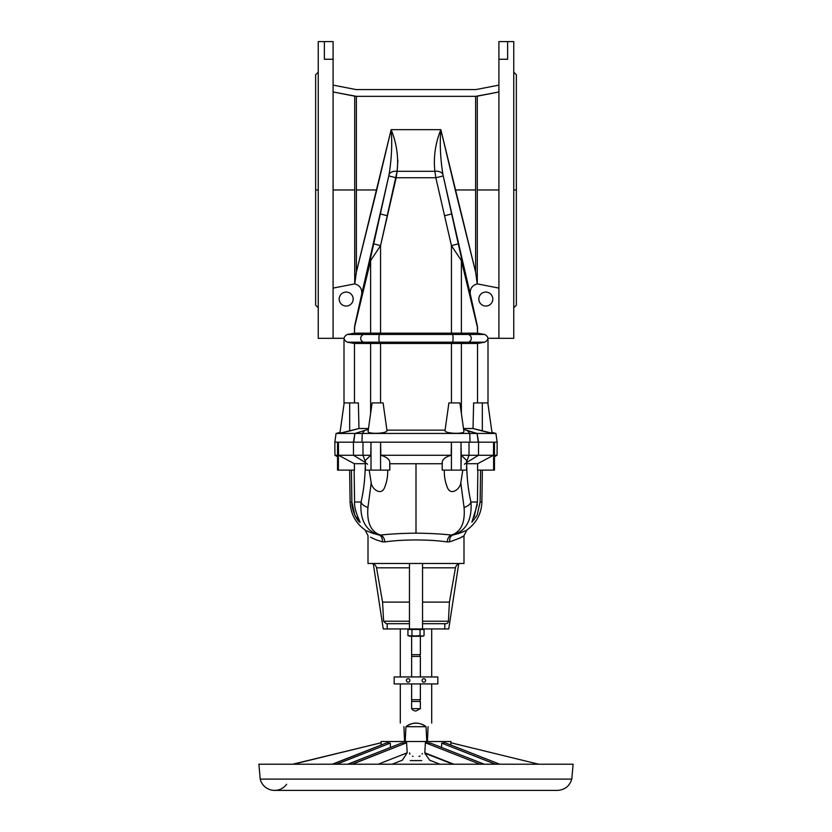 <?xml version="1.0" encoding="UTF-8"?>
<svg xmlns="http://www.w3.org/2000/svg" width="832" height="832" viewBox="0 0 832 832"><rect width="100%" height="100%" fill="white"/><g stroke="black" fill="none" stroke-linecap="round" stroke-linejoin="round"><path stroke-width="1.25" d="M444.798 623.709L444.798 628.95L444.798 623.709L444.798 628.95L448.75 628.95L458.692 563.867L448.75 628.95L422.542 628.95L422.542 563.493L422.542 628.95L444.798 628.95L409.458 628.95L409.458 563.493L409.458 628.95L422.542 628.95L388.44 628.95L422.042 628.95L424.06 629.47L424.06 635.648L422.042 636.272L420.035 635.648L416 636.272L420.035 635.648L420.035 629.47L422.042 629.47L416 629.47L420.035 629.47L420.035 635.648L422.042 636.272L424.06 635.648L424.06 629.47L422.042 628.95M422.542 567.819L455.468 567.819A5.231 5.231 0 0 1 460.626 563.493A5.231 5.231 0 0 0 455.468 567.819L422.542 567.819L455.468 567.819A5.231 5.231 0 0 1 460.626 563.493L463.996 563.493L463.996 535.631L463.996 563.493L368.004 563.493L368.004 535.631L364.988 529.89C355.534 523.006 350.584 513.718 350.116 502.029L349.648 470.111L350.116 502.029L351.884 502.029L351.406 470.111L351.884 502.029L354.9 515.32L360.142 522.267M422.542 621.223L448.417 621.223A2.621 2.621 0 0 1 445.806 623.709L422.542 623.709L445.806 623.709A2.621 2.621 0 0 0 448.417 621.223L422.542 621.223L448.417 621.223A2.621 2.621 0 0 1 445.806 623.709L422.542 623.709M409.458 621.223L383.583 621.223L409.458 621.223L383.583 621.223L382.574 602.108L376.532 567.819L382.574 602.108L383.583 621.223L382.574 602.108L409.458 602.108L382.574 602.108L376.532 567.819L409.458 567.819L376.532 567.819C375.856 565.136 374.14 563.69 371.374 563.493M452.91 764.223L424.819 753.189L425.381 742.768L479.658 764.078L484.151 764.171L479.658 764.078L425.381 742.768L430.508 743.111L484.151 764.171L430.508 743.111L425.381 742.768L424.83 752.825L453.846 764.223L424.83 752.825L452.91 764.223L424.819 753.189L429.645 760.188L439.899 764.223M442.177 463.736L416 463.736L416 533.156C429.291 533.302 441.126 533.936 451.526 535.049C461.136 531.752 465.306 522.517 464.048 507.354L460.793 482.872C460.19 488.914 451.36 495.726 447.741 488.332C445.297 482.716 444.142 476.642 444.288 470.111C444.142 476.642 445.297 482.716 447.741 488.332C451.36 495.726 460.19 488.914 460.793 482.872L462.821 470.111L460.793 482.872L464.048 507.354A8.726 5.658 -12.4 0 0 470.964 502.029C468.343 491.14 466.908 478.369 466.648 463.705L477.641 463.705L493.438 455.27L493.615 442.177L497.162 442.177L478.254 442.177L477.1 433.451L467.553 430.747L469.758 433.451L495.934 433.451L491.972 432.39L495.934 433.451L469.758 433.451L470.028 442.177L478.254 442.177L469.03 442.177L469.009 455.27L478.483 455.27L478.587 442.177L493.615 442.177L493.615 470.111L494.458 470.111L494.458 442.177L494.458 470.111L493.615 470.111L493.615 442.177L493.438 455.27L469.009 455.27L469.03 442.177L470.028 442.177L469.758 433.451L467.553 430.747L477.1 433.451L478.587 442.177L478.483 455.27L493.438 455.27L477.641 463.705L477.547 470.111L493.615 470.111L477.547 470.111L477.641 463.705L466.648 463.705C466.908 478.369 468.343 491.14 470.964 502.029L477.422 502.029L477.859 470.111L477.422 502.029L470.964 502.029A8.726 5.658 167.6 0 1 464.048 507.354C465.306 522.517 461.136 531.752 451.526 535.049L452.93 535.018C466.159 530.941 472.17 519.948 470.964 502.029C472.17 519.948 466.159 530.941 452.93 535.018C471.619 528.684 471.619 528.684 452.93 535.018L451.526 535.049C441.126 533.936 429.291 533.302 416 533.156L416 463.736L442.177 463.736L389.823 463.736L416 463.736L416 533.156C402.709 533.302 390.874 533.936 380.474 535.049C370.864 531.752 366.694 522.517 367.952 507.354L371.207 482.872L367.952 507.354A8.726 5.658 -167.6 0 1 361.036 502.029C363.657 491.14 365.092 478.369 365.352 463.705L354.359 463.705L338.562 455.27L362.991 455.27L362.97 442.177L353.746 442.177L354.9 433.451L368.389 429.354L354.9 433.451L362.242 433.451L364.447 430.747L362.242 433.451L336.066 433.451L354.9 433.451L353.746 442.177L361.972 442.177L362.242 433.451L469.758 433.451L362.242 433.451L361.972 442.177L362.97 442.177L362.991 455.27L353.517 455.27L365.383 462.53L353.517 455.27L353.413 442.177L353.517 455.27L338.562 455.27L338.385 442.177L353.413 442.177L337.542 442.177L338.385 442.177L338.562 455.27L354.359 463.705L365.352 463.705C365.092 478.369 363.657 491.14 361.036 502.029A8.726 5.658 12.4 0 0 367.952 507.354C366.694 522.517 370.864 531.752 380.474 535.049C390.874 533.936 402.709 533.302 416 533.156C429.291 533.302 441.126 533.936 451.526 535.049A6.978 4.524 -84.3 0 0 447.221 541.944A6.978 4.524 95.7 0 1 451.526 535.049C461.136 531.752 465.306 522.517 464.048 507.354L460.793 482.872L464.048 507.354A8.726 5.658 -12.4 0 0 470.964 502.029C468.343 491.14 466.908 478.369 466.648 463.705L477.641 463.705L493.438 455.27L493.615 442.177L494.458 442.177L494.458 470.111L493.615 470.111L493.615 442.177L478.254 442.177L477.1 433.451L463.611 429.354L467.553 430.747L469.758 433.451L495.934 433.451L491.972 432.39M477.298 504.608L471.858 522.267L477.1 515.32L480.116 502.029L481.884 502.029L482.352 470.111L481.884 502.029L480.116 502.029L480.594 470.111L480.116 502.029L481.884 502.029L482.352 470.111M338.385 470.111L338.385 442.177L338.562 455.27L354.359 463.705L354.453 470.111L354.359 463.705L354.453 470.111L337.542 470.111L337.542 442.177C333.954 442.177 333.954 442.177 337.542 442.177L338.385 442.177L338.385 470.111L354.453 470.111L337.542 470.111L337.542 442.177L334.838 442.177L337.542 442.177L337.542 470.111L338.385 470.111L338.385 442.177L353.413 442.177L353.517 455.27L370.75 455.27L365.383 460.408L365.383 470.111L370.999 470.111L370.999 442.177L362.97 442.177L370.999 442.177L370.75 455.27L362.991 455.27L365.383 461.718L362.991 455.27L370.75 455.27L365.383 460.387L370.75 455.27L370.999 442.177L380.567 442.177L380.848 455.27L451.152 455.27C445.307 456.966 442.312 459.441 442.177 462.675L442.177 470.111L451.433 470.111L451.433 442.177L451.152 455.27L451.433 442.177L469.03 442.177L461.001 442.177L461.25 455.27L469.009 455.27L461.25 455.27L466.617 460.408L461.25 455.27L461.001 442.177L380.567 442.177L451.433 442.177L451.433 470.111L461.001 470.111L461.001 442.177L461.001 470.111L466.617 470.111L466.617 460.387L461.25 455.27L469.009 455.27L466.617 461.718L469.009 455.27L478.483 455.27L466.617 462.53L478.483 455.27L478.587 442.177M451.433 470.111L451.433 442.177L451.152 455.27C445.307 456.966 442.312 459.441 442.177 462.675L442.177 470.111L464.235 470.111L442.177 470.111L442.177 462.675C442.312 459.441 445.307 456.966 451.152 455.27L380.848 455.27C386.693 456.966 389.688 459.441 389.823 462.675L389.823 470.111L389.823 462.675C389.688 459.441 386.693 456.966 380.848 455.27L380.567 442.177L370.999 442.177L370.999 470.111L380.567 470.111L380.567 442.177L380.567 470.111L389.823 470.111L367.765 470.111L370.999 470.111L370.999 442.177L362.97 442.177L362.991 455.27L365.383 461.718M340.028 432.39L336.066 433.451L340.028 432.39L336.066 433.451L354.9 433.451L368.389 429.354M368.503 428.522L358.977 428.522L339.914 433.202L344.178 402.906L358.374 402.906L344.178 402.906L339.914 433.202L349.669 430.997L339.914 433.202L344.178 402.906L349.669 402.906L349.669 430.997L349.669 402.906L358.374 402.906L358.977 428.522L358.374 402.906L358.977 428.522L368.503 428.522L358.977 428.522L349.669 430.997L358.977 428.522M498.909 288.101L477.287 283.889L495.706 287.477L477.287 283.889L477.287 189.966L498.909 189.966L477.287 189.966L477.287 96.179L477.287 283.889L498.909 288.101L477.235 283.878L475.623 272.085L475.623 189.966L455.25 189.966L475.623 272.085L455.25 189.966L475.623 189.966L475.623 96.346L356.377 96.346L356.377 272.085L376.75 189.966L356.377 189.966L376.75 189.966L391.154 129.657C396.677 143.333 398.663 157.217 397.114 171.309L396.167 177.757L435.833 177.757L434.886 171.309L397.114 171.309L434.886 171.309C433.337 157.217 435.323 143.333 440.846 129.657L391.154 129.657C392.33 143.634 391.622 158.683 389.033 174.803A8.289 5.273 11 0 1 397.114 171.309C398.663 157.217 396.677 143.333 391.154 129.657L440.846 129.657C435.323 143.333 433.337 157.217 434.886 171.309L435.833 177.757L396.167 177.757L380.557 245.648L380.557 333.185L451.443 333.185L451.443 245.648L435.833 177.757L451.443 245.648L451.443 333.185L452.535 334.464L468.239 334.464L461.386 333.185L451.443 333.185L461.386 333.185L461.386 260.593L451.443 245.648L458.286 243.849L451.651 213.949L444.569 215.748L451.651 213.949L443.217 175.937L435.833 177.757L443.217 175.937L442.967 174.803A8.289 5.273 169 0 0 434.886 171.309A8.289 5.273 -11 0 1 442.967 174.803C440.378 158.683 439.67 143.634 440.846 129.657L455.25 189.966L440.846 129.657C439.67 143.634 440.378 158.683 442.967 174.803L458.286 243.849L451.443 245.648L461.386 260.593A8.289 4.576 -12.8 0 0 461.625 258.794L458.286 243.849L461.625 258.794A8.289 4.576 167.2 0 1 461.386 260.593L461.386 333.185L468.239 334.464L452.535 334.464L451.443 333.185L380.557 333.185L380.557 245.648L397.114 171.309A8.289 5.273 -169 0 0 389.033 174.803L388.783 175.937L389.033 174.803C391.622 158.683 392.33 143.634 391.154 129.657C392.33 143.634 391.622 158.683 389.033 174.803C391.622 158.683 392.33 143.634 391.154 129.657L356.377 272.085L356.377 96.346L475.623 96.346L495.466 92.643L475.623 96.346L475.623 272.085L477.235 283.878C472.004 285.438 469.706 288.922 470.34 294.351L451.651 213.949L470.34 294.351C469.706 288.922 472.004 285.438 477.235 283.878C472.004 285.438 469.706 288.922 470.34 294.351L477.318 325.822L461.625 258.794L477.318 325.822L470.34 294.351L477.516 327.61L461.386 260.593L477.318 325.822L477.516 333.185L461.386 333.185L477.516 333.185L477.318 325.822L442.967 174.803A8.289 5.273 169 0 0 434.886 171.309L397.114 171.309L396.167 177.757L388.783 175.937L396.167 177.757L435.833 177.757L434.886 171.309C433.337 157.217 435.323 143.333 440.846 129.657C439.67 143.634 440.378 158.683 442.967 174.803C440.378 158.683 439.67 143.634 440.846 129.657L475.623 272.085L475.623 189.966L455.25 189.966M498.909 91.967L477.287 96.179L477.287 189.966L498.909 189.966M333.091 288.101L354.713 283.889L333.091 288.101L354.713 283.889L354.713 189.966L333.091 189.966L354.713 189.966L354.713 283.889L356.377 272.085L354.765 283.878C359.996 285.438 362.294 288.922 361.66 294.351L388.783 175.937L380.349 213.949L387.431 215.748L380.349 213.949L373.714 243.849L380.557 245.648L373.714 243.849L370.375 258.794A8.289 4.576 12.8 0 0 370.614 260.593L380.557 245.648L370.614 260.593L370.614 333.185L380.557 333.185L370.614 333.185L363.761 334.464L379.465 334.464L380.557 333.185L379.465 334.464L452.535 334.464A3.931 0.593 90 0 1 453.034 338.322A3.931 0.593 90 0 1 452.535 342.191L468.239 342.191A3.931 3.723 -90 0 0 468.239 334.464A3.931 3.723 90 0 1 468.239 342.191L484.744 342.191C488.956 339.622 488.956 337.043 484.744 334.464L468.239 334.464L484.744 334.464L477.516 333.185L484.744 334.464C488.956 337.043 488.956 339.622 484.744 342.191L452.535 342.191A3.931 0.593 -90 0 0 453.034 338.322A3.931 0.593 -90 0 0 452.535 334.464L363.761 334.464A3.931 3.723 90 0 0 363.761 342.191L379.465 342.191A3.931 0.593 -90 0 1 378.966 338.322A3.931 0.593 -90 0 1 379.465 334.464A3.931 0.593 90 0 0 378.966 338.322A3.931 0.593 90 0 0 379.465 342.191L452.535 342.191L451.443 343.47L461.386 343.47L468.239 342.191L461.386 343.47L477.516 343.47L484.744 342.191L477.516 343.47L477.516 402.906L477.516 343.47L451.443 343.47L452.535 342.191L363.761 342.191A3.931 3.723 -90 0 1 363.761 334.464L370.614 333.185L370.614 260.593A8.289 4.576 -167.2 0 1 370.375 258.794L388.918 175.313L388.783 175.937L396.167 177.757L380.557 245.648L380.557 333.185L451.443 333.185L451.443 245.648L435.833 177.757L443.217 175.937L443.082 175.313M333.091 91.967L356.377 96.346L354.713 96.179L354.713 189.966L354.713 96.179L333.091 91.967L356.377 96.346L356.377 272.085L376.75 189.966L356.377 189.966M318.25 72.145L315.64 74.766L315.64 305.167L318.25 307.778L318.25 338.302L318.25 41.621L318.25 307.778M315.64 189.966L318.25 189.966L315.64 189.966M513.75 307.778L516.36 305.167L516.36 74.766L513.75 72.145L513.75 41.621L513.75 338.302L513.75 72.145M516.36 189.966L513.75 189.966L516.36 189.966M333.091 85.114L356.169 89.596L475.831 89.596L356.169 89.596L333.091 85.114L356.169 89.596L475.831 89.596L498.909 85.114M333.091 59.249L324.366 59.249L324.366 41.6L324.366 59.249L333.091 59.249L333.091 41.6L324.366 41.6L333.091 41.6L333.091 59.249L324.366 59.249L324.366 41.6L318.25 41.6L318.25 338.322L344.001 338.322L333.091 338.291L333.091 59.249L333.091 338.291L344.001 338.291L344.001 404.154L344.001 338.291L333.091 338.291L333.091 41.6L324.366 41.6M498.909 59.249L498.909 41.6L507.634 41.6L507.634 59.249L507.634 41.6L498.909 41.6L507.634 41.6L507.634 59.249L498.909 59.249L507.634 59.249L498.909 59.249L498.909 338.291L487.999 338.291L498.909 338.291L498.909 41.6L498.909 338.291L487.999 338.291L487.999 404.154M387.431 215.748L380.349 213.949L361.66 294.351L388.783 175.937L354.682 325.822L370.375 258.794L354.682 325.822L370.614 260.593L354.484 327.61L354.484 333.185L370.614 333.185L354.484 333.185L347.256 334.464L363.761 334.464L347.256 334.464C343.044 337.043 343.044 339.622 347.256 342.191L363.761 342.191L370.614 343.47L380.557 343.47L379.465 342.191L380.557 343.47L451.443 343.47L451.443 402.906L451.443 343.47L370.614 343.47L363.761 342.191L347.256 342.191C343.044 339.622 343.044 337.043 347.256 334.464L354.484 333.185L354.682 325.822L361.66 294.351C362.294 288.922 359.996 285.438 354.765 283.878L354.713 189.966L333.091 189.966M346.185 292.074A6.978 6.978 0 0 0 340.132 302.546A6.978 6.978 0 0 0 352.227 302.546A6.978 6.978 0 0 0 346.185 292.074A6.978 6.978 0 0 1 352.227 302.546A6.978 6.978 0 0 1 340.132 302.546A6.978 6.978 0 0 1 346.185 292.074A6.978 6.978 0 0 1 352.227 302.546A6.978 6.978 0 0 1 340.132 302.546A6.978 6.978 0 0 1 346.185 292.074M487.999 338.322L513.75 338.322L513.75 41.6L507.634 41.6M485.815 292.074A6.978 6.978 0 0 0 479.773 302.546A6.978 6.978 0 0 0 491.868 302.546A6.978 6.978 0 0 0 485.815 292.074A6.978 6.978 0 0 1 491.868 302.546A6.978 6.978 0 0 1 479.773 302.546A6.978 6.978 0 0 1 485.815 292.074A6.978 6.978 0 0 1 491.868 302.546A6.978 6.978 0 0 1 479.773 302.546A6.978 6.978 0 0 1 485.815 292.074M370.375 258.794A8.289 4.576 12.8 0 0 370.614 260.593L354.484 327.61L354.484 333.185L347.256 334.464C343.044 337.043 343.044 339.622 347.256 342.191L354.484 343.47L350.189 342.711L354.484 343.47L370.614 343.47L370.614 413.525L370.614 343.47L354.484 343.47L354.484 402.906M482.331 402.906L473.626 402.906L482.331 402.906L482.331 430.997L482.331 402.906L473.626 402.906L473.023 428.522L473.626 402.906L473.023 428.522L492.086 433.202L487.822 402.906L492.086 433.202L473.023 428.522L463.497 428.522L473.023 428.522L482.331 430.997L482.331 402.906L487.822 402.906L492.086 433.202L482.331 430.997M448.906 402.906L459.898 402.906L448.906 402.906L445.037 430.404L448.906 402.906L459.898 402.906L463.882 431.226C465.026 434.522 443.81 433.638 445.037 430.404C443.81 433.638 465.026 434.522 463.882 431.226C465.026 434.522 443.81 433.638 445.037 430.404L448.906 402.906M461.386 413.525L461.386 343.47L461.386 413.525L461.386 343.47L468.239 342.191A3.931 3.723 -90 0 0 468.239 334.464L461.386 333.185L451.443 333.185L452.535 334.464L484.744 334.464L477.516 333.185L461.386 333.185L461.386 260.593L451.443 245.648L458.286 243.849M380.557 402.906L380.557 343.47L380.557 402.906L380.557 343.47L379.465 342.191A3.931 0.593 -90 0 1 378.966 338.322A3.931 0.593 -90 0 1 379.465 334.464L380.557 333.185L370.614 333.185L363.761 334.464L452.535 334.464A3.931 0.593 90 0 1 453.034 338.322A3.931 0.593 90 0 1 452.535 342.191L484.744 342.191C488.956 339.622 488.956 337.043 484.744 334.464M372.102 402.906L383.094 402.906L372.102 402.906L368.118 431.226L372.102 402.906L383.094 402.906L386.963 430.404C388.19 433.638 366.974 434.522 368.118 431.226C366.974 434.522 388.19 433.638 386.963 430.404C388.19 433.638 366.974 434.522 368.118 431.226L372.102 402.906M386.932 430.154L445.068 430.154M337.542 456.768L334.953 455.27L337.542 455.27L334.953 455.27L334.838 442.177L336.066 433.451M494.458 455.27L497.047 455.27L494.458 455.27C497.9 455.27 497.9 455.27 494.458 455.27M367.536 464.256L366.361 463.216L367.536 464.256M465.639 463.216L464.464 464.256L465.639 463.216M369.179 470.111L371.207 482.872C371.81 488.914 380.64 495.726 384.259 488.332C386.703 482.716 387.858 476.642 387.712 470.111C387.858 476.642 386.703 482.716 384.259 488.332C380.64 495.726 371.81 488.914 371.207 482.872L367.952 507.354L371.207 482.872L369.179 470.111L371.207 482.872C371.81 488.914 380.64 495.726 384.259 488.332C386.703 482.716 387.858 476.642 387.712 470.111M359.206 521.789L355.202 515.934M354.141 470.111L354.578 502.029L354.141 470.111L354.578 502.029L361.036 502.029L354.578 502.029C353.902 510.099 360.09 521.29 360.048 522.402C357.396 521.279 351.281 510.016 351.884 502.029L350.116 502.029L349.648 470.111M365.383 463.705L354.359 463.705M460.793 482.872L462.821 470.111L460.793 482.872C460.19 488.914 451.36 495.726 447.741 488.332C445.297 482.716 444.142 476.642 444.288 470.111M260.208 779.106L571.792 779.106L260.208 779.106L258.908 764.223L260.208 779.106A14.841 14.841 0 0 0 286.614 784.295A14.841 14.841 0 0 1 260.208 779.106L549.411 779.106M557.378 790.4L274.622 790.4L557.378 790.4C564.772 789.932 569.566 786.167 571.792 779.106L573.092 764.223L284.367 764.223M350.116 502.029L351.884 502.029C351.281 510.016 357.396 521.279 360.048 522.402C360.09 521.29 353.902 510.099 354.578 502.029L361.036 502.029A8.726 5.658 12.4 0 0 367.952 507.354C366.694 522.517 370.864 531.752 380.474 535.049A6.978 4.524 -95.7 0 1 384.779 541.944L382.325 541.809C363.428 534.238 363.428 534.238 382.325 541.809L384.779 541.944A6.978 4.524 84.3 0 0 380.474 535.049L379.07 535.018C360.381 528.684 360.381 528.684 379.07 535.018C365.841 530.941 359.83 519.948 361.036 502.029C359.83 519.948 365.841 530.941 379.07 535.018L380.474 535.049L379.07 535.018C360.381 528.684 360.381 528.684 379.07 535.018A6.978 4.846 -78.2 0 1 382.325 541.809A6.978 4.846 101.8 0 0 379.07 535.018C360.381 528.684 360.381 528.684 379.07 535.018C365.841 530.941 359.83 519.948 361.036 502.029C363.657 491.14 365.092 478.369 365.352 463.705M481.884 502.029C481.416 513.718 476.466 523.006 467.012 529.89L466.866 529.974M465.348 530.764L458.921 533.416M452.93 535.018C471.619 528.684 471.619 528.684 452.93 535.018A6.978 4.846 -101.8 0 0 449.675 541.809C458.962 538.585 463.736 536.526 463.996 535.631C463.736 536.526 458.962 538.585 449.675 541.809L447.221 541.944A6.978 4.524 -84.3 0 1 451.526 535.049L452.93 535.018C471.619 528.684 471.619 528.684 452.93 535.018A6.978 4.846 -101.8 0 0 449.675 541.809L447.221 541.944C430.113 539.313 401.814 539.313 384.779 541.944C401.814 539.313 430.113 539.313 447.221 541.944L449.675 541.809A6.978 4.846 78.2 0 1 452.93 535.018C466.159 530.941 472.17 519.948 470.964 502.029L477.422 502.029L474.198 516.901L477.422 502.029L477.859 470.111M368.534 531.648L373.11 533.426M370.583 537.191L371.873 537.888M453.107 534.986L458.744 533.478M459.191 533.322L463.434 531.658M463.455 531.658L465.41 530.733M450.871 745.046L450.882 742.768L450.871 745.046L450.882 742.768L538.72 764.223M336.638 764.223L332.634 764.078L336.638 764.223L390.281 743.111L336.638 764.171L332.634 764.078L386.922 742.768L332.623 764.223M352.331 764.223L347.849 764.171L352.331 764.223L406.619 742.768L352.342 764.078L347.849 764.171L401.492 743.111L347.849 764.223M293.28 764.223L381.118 742.768L293.29 764.078L381.118 742.768L381.087 741.53L381.129 745.046M484.151 764.223L479.669 764.223M499.377 764.223L495.362 764.223L499.366 764.078L445.078 742.768L499.366 764.078L495.362 764.171L441.719 743.111L495.362 764.223M459.004 538.46L460.034 537.94L459.004 538.46M461.375 537.222L463.029 536.245L461.375 537.222M376.282 539.895L382.325 541.809C363.428 534.238 363.428 534.238 382.325 541.809L384.779 541.944A6.978 4.524 -95.7 0 0 380.474 535.049C390.874 533.936 402.709 533.302 416 533.156M372.05 537.982L376.262 539.885M390.447 747.448L390.281 743.111L386.922 742.768L390.281 743.111L390.447 747.448L390.281 743.111L336.638 764.171M378.154 764.223L407.17 752.825L378.154 764.223L407.17 752.825L406.619 742.768L401.492 743.111L406.619 742.768L407.17 752.825L402.355 760.198L392.101 764.223M422.334 753.501L422.157 754.073L422.334 753.501M420.129 756.09L419.546 756.267L420.129 756.09M418.922 756.34L419.546 756.267L418.922 756.34M421.73 760.614L410.27 760.614L421.73 760.614M412.495 756.278L413.078 756.34L412.495 756.278M409.885 754.177L409.687 753.574L409.885 754.177M409.583 752.918L409.687 753.574L409.583 752.918M495.362 764.171L441.719 743.111L445.078 742.768L441.719 743.111L441.553 747.448L441.719 743.111L445.078 742.768L499.366 764.078M409.458 623.709L386.194 623.709L383.583 621.223M448.417 621.223L449.426 602.108L422.542 602.108L449.426 602.108L455.468 567.819M407.94 635.648L409.958 636.272L407.94 635.648L407.94 629.47L416 629.47L407.94 629.47L407.94 635.648L407.94 629.47L411.965 629.47L411.965 635.648L411.965 629.47L424.06 629.47L424.06 635.648L422.042 636.272L420.035 635.648L422.978 636.272L424.06 635.648L422.042 636.272L424.06 635.648L422.042 636.272L416 636.272L420.035 635.648L416 636.272L411.965 635.648L416 636.272L422.042 636.272L420.035 635.648L416 636.272L407.94 635.648L409.958 636.272L420.035 635.648L420.035 629.47M411.965 635.648L416 636.272L409.958 636.272L411.965 635.648L411.965 629.47M450.913 742.882L450.913 741.53L381.087 741.53L404.57 741.53L403.926 726.69C399.162 721.926 399.162 721.926 403.926 726.69C399.162 721.926 399.162 721.926 403.926 726.69L404.57 741.53L403.926 726.69C399.162 721.926 399.162 721.926 403.926 726.69M373.308 563.867L383.25 628.95L387.202 628.95L383.25 628.95L373.308 563.867L383.25 628.95L409.458 628.95L409.458 563.493M426.046 726.69C419.349 721.926 412.651 721.926 405.954 726.69L426.046 726.69L405.954 726.69L405.215 741.53L405.954 726.69C412.651 721.926 419.349 721.926 426.046 726.69L426.785 741.53L426.046 726.69L405.954 726.69C412.651 721.926 419.349 721.926 426.046 726.69L426.785 741.53M418.018 723.185L413.982 723.185M418.08 723.195L421.793 724.162M421.814 724.173L423.613 725.026M423.675 725.057L424.59 725.608M407.41 725.608L408.325 725.057M408.387 725.026L410.186 724.173M410.207 724.162L413.92 723.195M428.074 726.69C432.838 721.926 432.838 721.926 428.074 726.69L427.43 741.53L428.074 726.69C432.838 721.926 432.838 721.926 428.074 726.69L427.43 741.53L436.249 741.53L381.087 741.53M408.148 678.694A1.747 1.747 0 0 0 406.63 681.304A1.747 1.747 0 0 0 409.656 681.304A1.747 1.747 0 0 0 408.148 678.694A1.747 1.747 0 0 1 409.656 681.304A1.747 1.747 0 0 1 406.63 681.304A1.747 1.747 0 0 1 408.148 678.694A1.747 1.747 0 0 1 409.656 681.304A1.747 1.747 0 0 1 406.63 681.304A1.747 1.747 0 0 1 408.148 678.694M423.852 678.694A1.747 1.747 0 0 0 422.344 681.304A1.747 1.747 0 0 0 425.37 681.304A1.747 1.747 0 0 0 423.852 678.694A1.747 1.747 0 0 1 425.37 681.304A1.747 1.747 0 0 1 422.344 681.304A1.747 1.747 0 0 1 423.852 678.694A1.747 1.747 0 0 1 425.37 681.304A1.747 1.747 0 0 1 422.344 681.304A1.747 1.747 0 0 1 423.852 678.694M394.181 683.925L394.181 676.946L394.181 683.925L437.819 683.925L437.819 676.946L437.819 683.925L394.181 683.925L394.181 676.946L437.819 676.946L394.181 676.946L437.819 676.946L437.819 683.925L394.181 683.925M411.632 676.946L411.632 656.438L420.368 656.438A1.31 1.31 0 0 1 420.368 654.69L411.632 654.69L420.368 654.69A1.31 1.31 0 0 0 420.368 656.438L411.632 656.438L411.632 636.272M420.368 656.438L420.368 676.946L420.368 656.438M420.368 636.272L420.368 654.69L420.368 636.272M416 710.986L420.368 708.635L411.632 708.635A5.231 5.231 0 0 0 416 710.986A5.231 5.231 0 0 1 411.632 708.635L420.368 708.635L420.368 701.47L411.632 701.47L420.368 701.47L420.368 708.635L411.632 708.635L411.632 699.722L420.368 699.722L411.632 699.722L411.632 683.925M420.368 701.47A1.31 1.31 0 0 1 420.368 699.722A1.31 1.31 0 0 0 420.368 701.47M420.368 683.925L420.368 699.722L420.368 683.925M424.819 753.189L453.846 764.223M480.594 470.111L480.116 502.029M389.678 463.736L389.823 470.111L380.567 470.111L380.567 442.177L478.254 442.177M349.669 430.997L339.914 433.202L349.669 430.997L349.669 402.906M495.466 92.643L475.623 96.346L356.377 96.346M336.294 287.477L354.765 283.878L356.377 272.085M397.883 160.264L397.114 171.309C398.663 157.217 396.677 143.333 391.154 129.657L440.846 129.657C439.67 143.634 440.378 158.683 442.967 174.803M376.75 189.966L391.154 129.657C392.33 143.634 391.622 158.683 389.033 174.803A8.289 5.273 11 0 1 397.114 171.309M373.714 243.849L380.557 245.648L370.614 260.593L370.614 333.185L354.484 333.185M443.217 175.937L451.651 213.949L444.569 215.748M477.516 333.185L477.516 327.61L461.386 260.593A8.289 4.576 -12.8 0 0 461.625 258.794M475.623 189.966L475.623 96.346M347.256 334.464L363.761 334.464A3.931 3.723 90 0 0 363.761 342.191L452.535 342.191L451.443 343.47L477.516 343.47L484.744 342.191M354.713 189.966L354.713 96.179M361.66 294.351C362.294 288.922 359.996 285.438 354.765 283.878M347.256 342.191L363.761 342.191L370.614 343.47L451.443 343.47L451.443 402.906M477.516 327.61L477.318 325.822L477.516 327.61M451.651 213.949L470.34 294.351M475.623 272.085L477.235 283.878M477.287 189.966L477.287 283.889M344.001 338.291L344.001 404.154M354.484 343.47L370.614 343.47L370.614 413.525M477.516 402.906L477.516 343.47M463.497 428.522L473.023 428.522M353.413 442.177L354.9 433.451L362.242 433.451L364.447 430.747M463.611 429.354L467.553 430.747M353.746 442.177L361.972 442.177L362.242 433.451L469.758 433.451L470.028 442.177M361.972 442.177L362.97 442.177M469.03 442.177L469.009 455.27L466.617 461.718M337.542 455.27C334.1 455.27 334.1 455.27 337.542 455.27M338.562 455.27L353.517 455.27L365.383 462.53M370.75 455.27L370.999 442.177L380.567 442.177L380.848 455.27L451.152 455.27M461.001 470.111L461.25 455.27M466.617 462.53L478.483 455.27L493.438 455.27M370.999 470.111L380.567 470.111M477.641 463.705L477.547 470.111L493.615 470.111M547.633 764.223L258.908 764.223M351.884 502.029L351.406 470.111M389.823 462.675C389.688 459.441 386.693 456.966 380.848 455.27M389.823 463.736L416 463.736M442.322 463.736L442.177 462.675M378.841 534.976L373.152 533.447M372.83 533.333L368.597 531.679M368.441 531.606L366.631 530.754M465.317 530.774L463.601 531.586M463.299 531.721L459.17 533.333M379.07 535.018A6.978 4.846 -78.2 0 1 382.325 541.809C363.428 534.238 363.428 534.238 382.325 541.809M467.012 529.89L463.996 535.631C463.736 536.526 458.962 538.585 449.675 541.809L447.221 541.944C430.113 539.313 401.814 539.313 384.779 541.944M381.046 563.493L379.798 563.493M373.256 563.493L463.996 563.493M332.634 764.078L386.922 742.768L390.281 743.111M352.342 764.078L406.619 742.768L407.17 752.825M347.849 764.171L401.492 743.111L406.619 742.768M484.151 764.171L430.508 743.111L425.381 742.768L479.658 764.078M424.83 752.825L425.381 742.768M441.553 747.448L441.719 743.111M409.458 602.108L382.574 602.108M409.458 567.819L376.532 567.819M447.658 602.108L422.542 602.108M416 636.272L422.042 636.272L420.035 635.648M422.542 563.493L422.542 628.95M458.692 563.867L448.75 628.95L444.798 628.95M405.215 741.53L405.954 726.69M420.368 654.69L411.632 654.69L420.368 654.69M420.368 699.722L411.632 699.722L420.368 699.722M494.458 456.768L497.047 455.27L497.162 442.177L495.934 433.451M387.202 628.95L387.202 623.709M409.022 628.95L409.022 629.47M422.978 628.95L422.978 629.47M431.704 628.95L431.704 676.946M400.296 628.95L400.296 676.946M431.704 683.925L431.704 723.06M400.296 683.925L400.296 723.06"/></g></svg>
